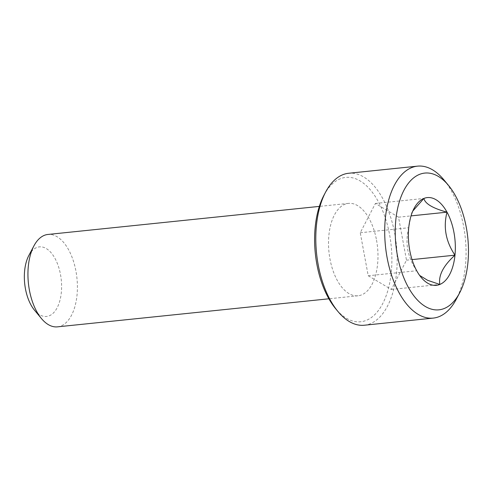 <?xml version="1.0" encoding="UTF-8"?>
<svg xmlns="http://www.w3.org/2000/svg" width="493" height="493" viewBox="0 0 493 493"><rect width="100%" height="100%" fill="white"/><g stroke="black" fill="none" stroke-linecap="round" stroke-linejoin="round"><path stroke-width="0.37" stroke-dasharray="2.46 1.85" d="M323.956 195.24A72.563 38.127 -95.9 0 1 389.612 234.791A72.563 38.127 -95.9 0 1 378.815 309.937A72.563 38.127 -95.9 0 1 335.696 308.772M364.339 325.226A76.378 40.136 84.1 0 0 394.757 233.676A76.378 40.136 84.1 0 0 348.625 173.271M443.866 179.822A76.378 40.136 -95.9 0 1 463.666 226.552A76.378 40.136 -95.9 0 1 456.222 299.325M412.807 211.022L411.439 213.37L408.734 227.741C406.848 234.804 406.509 242.137 407.717 249.76C409.326 257.34 412.321 264.334 416.702 270.743L419.654 275.445M28.853 255.46A34.985 18.383 -95.9 0 1 60.503 274.527A34.985 18.383 -95.9 0 1 55.302 310.756A34.985 18.383 -95.9 0 1 34.51 310.196M57.447 326.853A46.441 24.404 84.1 0 0 75.947 271.193A46.441 24.404 84.1 0 0 47.895 234.465M376.523 240.116A46.441 24.404 -95.9 0 1 358.029 295.775A46.441 24.404 -95.9 0 1 329.977 259.047A46.441 24.404 -95.9 0 1 348.477 203.387A46.441 24.404 -95.9 0 1 376.523 240.116M368.222 275.753L391.343 289.465L406.497 260.181L398.529 217.185L375.401 203.467L360.254 232.751L368.222 275.753L416.702 270.743M391.343 289.465L439.824 284.455M406.497 260.181L412.025 259.608M398.529 217.185L411.026 215.891M375.401 203.467L423.881 198.457M360.254 232.751L408.734 227.741M358.029 295.775L328.886 298.789M348.477 203.387L319.335 206.401M411.439 213.37L414.052 208.428M418.649 274.367L421.182 277.423"/><path stroke-width="0.74" d="M338.001 311.551L335.696 308.772A72.563 38.127 -95.9 0 1 316.888 264.377A72.563 38.127 -95.9 0 1 323.956 195.24L325.645 192.042A76.378 40.136 84.1 0 0 318.207 264.821A76.378 40.136 84.1 0 0 338.001 311.551A76.378 40.136 84.1 0 0 364.339 325.226L433.242 318.096A76.378 40.136 -95.9 0 1 387.116 257.697A76.378 40.136 -95.9 0 1 417.534 166.147A76.378 40.136 -95.9 0 1 443.866 179.822L448.482 185.38A68.743 36.125 84.1 0 0 407.631 184.277A68.743 36.125 84.1 0 0 397.407 255.473A68.743 36.125 84.1 0 0 459.605 292.941A68.743 36.125 84.1 0 0 466.304 227.439A68.743 36.125 84.1 0 0 448.482 185.38M459.605 292.941L456.222 299.325A76.378 40.136 -95.9 0 1 433.242 318.096M409.757 250.444A44.099 23.171 84.1 0 0 416.702 270.743A44.099 23.171 84.1 0 0 421.182 277.423A44.099 23.171 84.1 0 0 439.824 284.455A44.099 23.171 84.1 0 0 454.977 255.171A44.099 23.171 84.1 0 0 447.009 212.169A44.099 23.171 84.1 0 0 423.881 198.457A44.099 23.171 84.1 0 0 414.052 208.428A44.099 23.171 84.1 0 0 408.734 227.741A44.099 23.171 84.1 0 0 409.757 250.444M41.437 318.54L34.51 310.196A34.985 18.383 -95.9 0 1 25.445 288.793A34.985 18.383 -95.9 0 1 28.853 255.46L33.925 245.878A46.441 24.404 84.1 0 0 29.401 290.124A46.441 24.404 84.1 0 0 41.437 318.54A46.441 24.404 84.1 0 0 57.447 326.853L328.886 298.789M319.335 206.401L47.895 234.465A46.441 24.404 84.1 0 0 33.925 245.878M417.534 166.147L348.625 173.271A76.378 40.136 84.1 0 0 325.645 192.042M419.654 275.445L427.634 280.307L439.824 284.455C438.314 275.451 443.361 265.69 454.977 255.171C445.801 241.515 443.145 227.181 447.009 212.169C432.848 208.311 425.139 203.738 423.881 198.457L412.807 211.022M412.025 259.608L454.977 255.171M411.026 215.891L447.009 212.169"/></g></svg>
